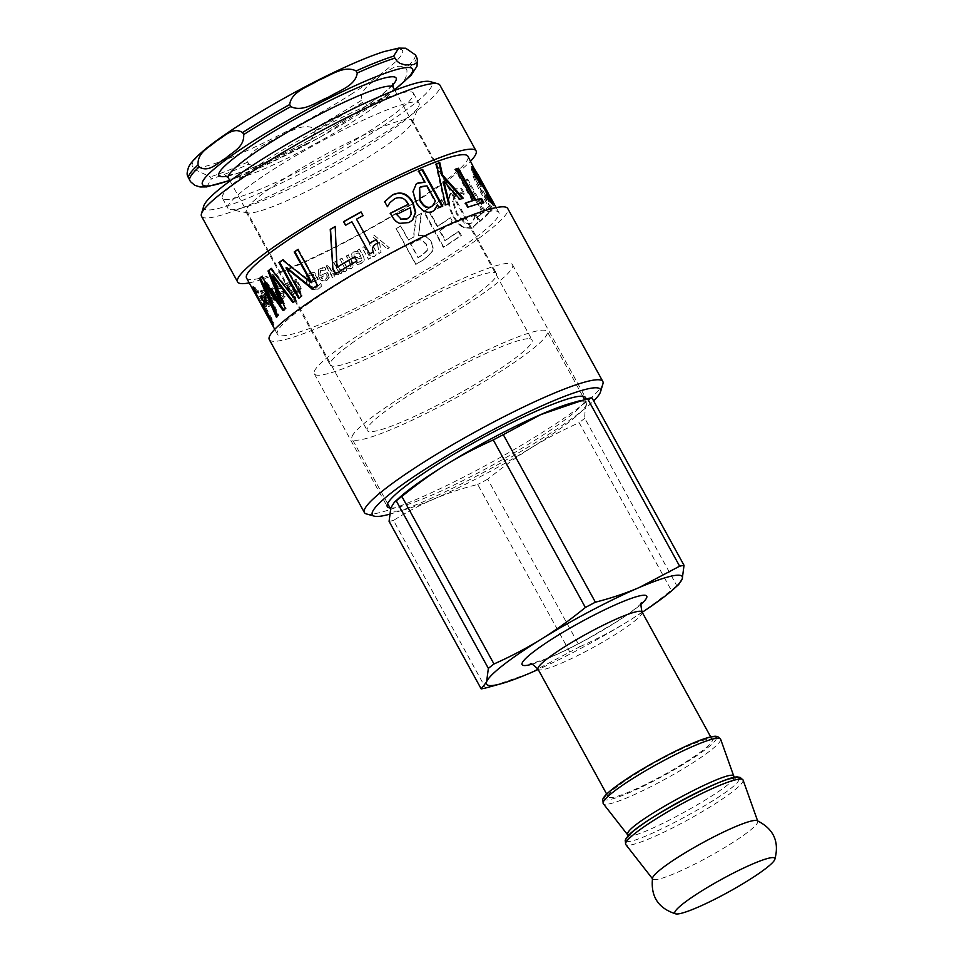 <?xml version="1.0" encoding="UTF-8"?>
<svg xmlns="http://www.w3.org/2000/svg" width="962" height="962" viewBox="0 0 962 962"><rect width="100%" height="100%" fill="white"/><g stroke="black" fill="none" stroke-linecap="round" stroke-linejoin="round"><path stroke-width="0.72" stroke-dasharray="4.81 3.61" d="M387.193 248.809L389.189 247.679L374.41 235.401L372.342 236.544L377.032 240.199L378.896 253.439L380.976 252.297L379.413 242.027L387.361 248.893A126.347 16.017 151.2 0 0 389.369 247.751L374.531 235.498A126.347 16.017 -28.8 0 1 372.45 236.652L377.152 240.296L378.98 253.571A126.347 16.017 151.2 0 0 381.072 252.405L379.545 242.123L387.361 248.893M375.3 250.168L371.188 242.701L369.252 243.759L373.905 253.09L372.571 254.93L368.819 255.158L364.105 246.561L362.157 247.607L368.482 259.103L370.418 258.069L369.721 256.782L374.098 256.493C376.395 255.183 376.803 253.078 375.3 250.168L371.26 242.833A126.347 16.017 -28.8 0 1 369.312 243.903L373.953 253.234L372.607 255.086L368.831 255.327L364.105 246.729A126.347 16.017 -28.8 0 1 362.145 247.787L368.47 259.283A126.347 16.017 151.2 0 0 370.43 258.225L369.721 256.95L374.134 256.638C376.455 255.327 376.876 253.21 375.372 250.3L375.3 250.168M373.689 252.056L373.953 253.234L373.689 252.056M326.755 274.483L327.417 277.092L325.902 278.92L323.304 278.992L321.176 277.092A125.168 15.861 151.2 0 0 326.755 274.483L327.032 277.453L325.493 279.305L322.871 279.377L320.743 277.489A126.347 16.017 151.2 0 0 326.383 274.855M326.767 278.367L325.493 279.305L326.767 278.367M322.859 267.556L318.975 269.276L318.662 276.575C320.983 280.423 323.713 281.722 326.876 280.471L329.257 277.729L327.705 272.174L320.37 275.625L320.502 270.575L326.01 269.54L324.855 267.424L318.554 269.661L318.218 276.972C320.526 280.82 323.28 282.106 326.479 280.844L328.884 278.09L327.345 272.535A126.347 16.017 -28.8 0 1 319.937 276.01L320.093 270.959L325.541 269.937A126.347 16.017 151.2 0 0 325.637 269.889L324.483 267.785L322.474 267.917M312.169 272.607L307.816 274.254L305.988 277.272L307.587 283.982L312.482 289.069L318.182 289.165L321.885 285.858L320.538 283.393L317.003 287.494C314.201 288.504 311.676 287.097 309.403 283.273L308.044 278.102L310.341 275.072L313.384 274.326L315.56 278.283L312.446 279.677L313.42 281.469L318.338 279.257L314.658 272.571L312.169 272.607L307.275 274.687L305.435 277.717L307.022 284.427L311.928 289.514L317.676 289.586L321.428 286.255L320.069 283.802A126.347 16.017 -28.8 0 1 319.913 283.874L316.498 287.915C313.672 288.937 311.123 287.53 308.862 283.706L307.515 278.535L309.824 275.493L312.903 274.735L315.079 278.691A126.347 16.017 -28.8 0 1 311.928 280.098L312.915 281.89A126.347 16.017 151.2 0 0 317.869 279.665L314.189 272.967L311.676 273.016M309.331 275.673L310.341 275.072L309.331 275.673M300.469 286.712L296.368 279.257L294.841 279.87L299.567 289.117L298.653 290.536L295.623 290.055L290.897 281.457L289.454 282.022L295.779 293.518L297.222 292.953L296.512 291.678L300.625 291.907L299.398 292.701C301.202 291.931 301.346 290.091 299.843 287.193L295.743 279.726A126.347 16.017 -28.8 0 1 294.204 280.351L298.929 289.598L297.992 291.029L294.937 290.548L290.211 281.95A126.347 16.017 -28.8 0 1 288.756 282.515L295.081 294.023A126.347 16.017 151.2 0 0 296.536 293.446L295.827 292.171L300.048 292.22C301.84 291.45 301.984 289.61 300.469 286.712L299.843 287.193M299.122 290.284L297.992 291.029L299.122 290.284M296.368 279.257L295.743 279.726M296.512 291.678L295.827 292.171M297.222 292.953L296.536 293.446M295.779 293.518L295.081 294.023M289.454 282.022L288.756 282.515M290.897 281.457L290.211 281.95M295.623 290.055L294.937 290.548M294.841 279.87L294.204 280.351M295.959 298.208L294.853 296.188L293.278 296.789L294.384 298.797L295.959 298.208L295.238 298.713L294.131 296.705A126.347 16.017 -28.8 0 1 292.544 297.294L293.65 299.314A126.347 16.017 151.2 0 0 295.238 298.713M294.853 296.188L294.131 296.705M294.384 298.797L293.65 299.314M293.278 296.789L292.544 297.294M293.699 294.312L287.373 282.816L285.991 283.345L292.316 294.841L293.699 294.312L292.977 294.829L286.664 283.321A126.347 16.017 -28.8 0 1 285.257 283.85L291.582 295.358A126.347 16.017 151.2 0 0 292.977 294.829M287.373 282.816L286.664 283.321M292.316 294.841L291.582 295.358M285.991 283.345L285.257 283.85M273.34 290.921L276.984 297.559L275.962 298.557L271.921 294.649C270.37 291.907 270.081 290.392 271.031 290.091L273.34 290.921L272.474 291.474L276.13 298.124L275.084 299.122L271.031 295.214C269.48 292.472 269.192 290.957 270.154 290.656L272.474 291.474M276.984 297.559L275.084 299.122L276.984 297.559M270.791 290.187L269.913 290.752L270.791 290.187M281.686 303.812L272.883 287.806L271.801 288.131L272.438 289.297L269.781 288.323L268.602 289.009L268.145 290.837L269.997 295.43L273.244 299.807L275.89 300.938L277.874 299.17L280.603 304.136L281.686 303.812L280.832 304.365L272.03 288.359A126.347 16.017 -28.8 0 1 270.935 288.684L271.585 289.851L268.903 288.877L269.781 288.323L269.047 290.271L270.899 294.865L274.134 299.242L276.767 300.385L275.89 300.938L277.008 299.723L279.738 304.689A126.347 16.017 151.2 0 0 280.832 304.365M272.883 287.806L272.03 288.359M280.603 304.136L279.738 304.689M277.874 299.17L277.008 299.723M274.134 299.242L273.244 299.807M271.007 288.456L270.13 289.009M272.438 289.297L271.585 289.851M271.801 288.131L270.935 288.684M409.463 217.184L410.894 214.418L410.028 208.057A125.168 15.861 151.2 0 0 396.416 214.73M384.463 201.924L387.361 206.577M408.128 204.605C404.521 198.34 399.939 196.501 394.384 199.098L389.682 202.958M412.53 220.082L408.73 222.859L399.531 223.629C396.536 222.667 393.879 220.094 391.546 215.933L390.452 213.336M426.875 250.505L422.33 254.894A125.168 15.861 -28.8 0 1 417.917 257.551L410.521 244.107A125.168 15.861 151.2 0 0 414.43 241.763L418.891 239.839L421.38 239.995L426.31 244.492L427.32 250.421L422.727 254.846A126.347 16.017 -28.8 0 1 418.266 257.527L410.87 244.083A126.347 16.017 151.2 0 0 414.814 241.715L419.336 239.766L421.825 239.911L426.767 244.396L427.32 250.421M418.518 235.75L421.176 213.167L415.825 216.558L413.432 237.073L408.345 240.139L400.517 225.914L396.007 228.583L415.668 264.346L424.35 259.163L431.613 252.188C433.092 249.206 432.852 245.839 430.916 242.123C427.886 236.965 423.749 234.848 418.518 235.75L421.717 213.023A126.347 16.017 -28.8 0 1 416.318 216.438L413.828 237.025A126.347 16.017 -28.8 0 1 408.694 240.115L400.865 225.89A126.347 16.017 -28.8 0 1 396.308 228.583L415.969 264.346A126.347 16.017 151.2 0 0 424.735 259.103L432.082 252.092C433.573 249.086 433.345 245.731 431.409 242.003C428.379 236.856 424.23 234.74 418.951 235.666M440.981 199.952L423.581 211.628L443.241 247.378L460.642 235.702L458.321 231.469L444.841 240.596L439.466 230.796L452.08 222.27L449.759 218.049L437.133 226.563L429.834 213.299L443.314 204.184L440.981 199.952L441.714 199.675A126.347 16.017 -28.8 0 1 424.146 211.46L443.807 247.222A126.347 16.017 151.2 0 0 461.375 235.437L459.042 231.205A126.347 16.017 -28.8 0 1 445.442 240.404L440.055 230.615A126.347 16.017 151.2 0 0 452.801 222.006L450.481 217.785A126.347 16.017 -28.8 0 1 437.734 226.383L430.435 213.107A126.347 16.017 151.2 0 0 444.035 203.908L441.714 199.675M443.314 204.184L444.035 203.908M429.834 213.299L430.435 213.107M437.133 226.563L437.734 226.383M449.759 218.049L450.481 217.785M452.08 222.27L452.801 222.006M444.841 240.596L445.442 240.404M458.321 231.469L459.042 231.205M460.642 235.702L461.375 235.437M457.142 188.504L453.042 190.235C450.264 192.352 448.749 195.695 448.484 200.252C448.244 204.786 449.759 210.113 453.03 216.222C456.313 222.09 459.812 225.902 463.54 227.669L471.512 228.355L476.418 223.557L477.705 219.492L474.543 213.756L473.941 218.578L471.2 223.184L470.105 223.821L464.381 223.124L456.373 213.817L452.561 201.455L455.327 194.324L460.125 193.085L463.804 194.228L460.69 188.552L458.02 188.119L453.884 189.875C451.082 192.015 449.543 195.37 449.266 199.94C449.001 204.497 450.517 209.824 453.787 215.933C457.07 221.801 460.57 225.613 464.309 227.369L472.318 228.018L477.296 223.184L478.595 219.095L475.444 213.36A126.347 16.017 -28.8 0 1 475.252 213.516L474.819 218.194L470.935 223.473L465.175 222.799L457.154 213.516L453.367 201.13L456.18 193.963L461.002 192.701L464.538 193.975A126.347 16.017 151.2 0 0 464.706 193.831L461.592 188.155L458.02 188.119M460.69 188.552L461.592 188.155M463.804 194.228L464.706 193.831M463.636 194.372L464.538 193.975M460.125 193.085L461.002 192.701M464.381 223.124L465.175 222.799M474.362 213.913L475.252 213.516M474.543 213.756L475.444 213.36M477.705 219.492L478.595 219.095M476.418 223.557L477.296 223.184M466.726 179.533L464.983 181.205L482.311 212.722L477.068 217.328L479.389 221.549L489.935 211.496L487.614 207.263L484.066 211.063L466.726 179.533L467.7 179.064A126.347 16.017 -28.8 0 1 465.933 180.748L483.261 212.277A126.347 16.017 -28.8 0 1 477.97 216.919L480.291 221.152A126.347 16.017 151.2 0 0 490.933 210.991L488.612 206.77A126.347 16.017 -28.8 0 1 485.028 210.594L467.7 179.064M464.983 181.205L465.933 180.748M484.066 211.063L485.028 210.594M487.614 207.263L488.612 206.77M489.935 211.496L490.933 210.991M479.389 221.549L480.291 221.152M477.068 217.328L477.97 216.919M482.311 212.722L483.261 212.277M474.975 172.342L472.631 170.887L473.1 176.467L478.403 188.275L490.668 210.594L491.594 209.331L475.613 179.413L474.855 174.952L476.082 174.17L477.958 175.986L494.24 205.231A126.347 16.017 151.2 0 0 494.252 204.437L475.998 171.789L473.653 170.358L474.11 175.95L479.413 187.77L491.678 210.089A126.347 16.017 151.2 0 0 492.604 208.814L476.635 178.896L475.889 174.411L474.855 174.952L476.924 176.539L493.205 205.784L474.975 172.342L475.998 171.789M472.955 170.478L473.989 169.937L472.955 170.478M493.217 204.99L494.252 204.437M493.205 205.784L494.24 205.231M491.594 209.331L492.604 208.814M490.668 210.594L491.678 210.089M489.55 199.579L483.85 188.588L474.711 177.08L471.404 169.54L472.017 166.967M472.222 166.137L471.212 166.703L472.029 166.486M491.943 202.621L491.871 203.716L488.215 200.974L485.088 195.298L488.203 198.557M482.888 186.075L490.259 199.314M474.013 173.148L477.621 179.762M477.801 176.635L478.835 176.07L477.777 176.599L474.386 170.418L477.801 176.635L473.641 170.839M485.185 195.298L486.111 194.757M485.088 195.298L486.087 194.709M488.215 200.974L489.213 200.397M478.451 175.373L478.835 176.07M472.342 201.046L455.014 169.528L456.024 169.24M482.708 202.898L467.46 207.588L465.139 203.355L466.053 203.042M455.014 169.528L455.88 168.963M465.139 203.355L465.933 202.826M467.46 207.588L468.253 207.046M482.9 203.247L483.838 202.669M448.581 203.679L444.949 205.387L435.654 164.37L436.435 164.069M462.289 198.497L459.247 199.831L443.169 181.866M444.949 205.387L445.574 204.918M448.629 203.884L449.29 203.403M459.247 199.831L460.004 199.302M462.469 198.689L463.251 198.16M435.654 164.37L436.387 163.853M432.178 206.121L434.836 201.551L426.467 186.303L419.384 187.734M433.97 210.606L431.83 211.977C425.998 214.141 420.61 210.991 415.68 202.537L412.602 191.931L415.945 184.319M442.099 206.361L438.456 208.129L436.916 205.315M424.458 182.66L418.278 171.416L418.927 171.14M442.195 206.529L442.797 206.072M352.008 221.825L345.659 225.24M377.982 242.845L378.054 242.977C373.148 245.298 371.597 248.304 373.412 251.996L369.648 253.92M363.011 215.608L356.589 219.288L369.769 243.242M354.677 256.938L357.167 261.039L335.738 273.641M335.197 226.623L337.361 267.22M286.736 267.592L302.296 295.899L299.266 297.835M297.847 249.699L298.376 249.35L318.037 285.113L312.566 288.54M282.66 260.125L283.249 259.704L311.808 282.527M299.362 298.028L298.581 298.34M302.296 295.899L301.539 296.188M312.722 288.66L312.061 288.877M318.037 285.113L317.424 285.305M298.376 249.35L297.763 249.543M283.249 259.704L282.491 259.993M264.658 282.828L278.703 315.235L277.176 316.294M273.461 275.721L286.207 308.297L283.85 309.944M270.971 268.915L271.693 268.35L296.669 300.024L293.602 302.056M261.676 276.876L262.434 276.166L281.818 303.102M277.357 316.69L276.371 317.183M278.703 315.235L277.729 315.704M284.018 310.185L283.093 310.606M286.207 308.297L285.293 308.706M293.735 302.236L292.893 302.597M296.669 300.024L295.863 300.348M271.693 268.35L270.827 268.723M262.434 276.166L261.484 276.611M271.019 319.432L255.11 291.185M264.863 310.473L265.897 309.92L264.766 310.81M253.307 287.337L254.906 287.157L257.696 292.232L255.543 291.101L256.794 294.095L262.83 305.05L263.696 305.76L263.6 303.523L273.725 321.957L273.809 325.132L271.284 320.623M272.547 322.907L273.809 325.132L272.775 325.697L272.414 325.036M261.796 305.615L262.83 305.05L263.54 305.844M255.916 291.39L254.509 291.654M263.323 306.132L255.423 291.775L254.629 292.207M260.786 303.884L257.443 297.823M273.725 321.957L272.703 322.486M263.6 303.523L262.566 304.064M256.794 294.095L255.76 294.661M257.66 292.304L256.638 292.833M257.696 292.232L256.674 292.761M254.906 287.157L253.884 287.686M270.43 305.688L262.013 290.356L261.243 290.464L268.506 303.655L261.772 294.841L265.512 303.848L257.72 290.632L266.149 305.952L266.931 305.964L263.42 297.402L269.384 305.82L270.43 305.688L269.48 306.265L261.051 290.945A126.347 16.017 -28.8 0 1 260.281 291.041L267.544 304.245L261.207 295.394A126.347 16.017 -28.8 0 1 260.798 295.418L264.514 304.425L257.263 291.221A126.347 16.017 -28.8 0 1 256.722 291.209L265.151 306.529A126.347 16.017 151.2 0 0 265.945 306.553L262.446 297.979L268.422 306.397A126.347 16.017 151.2 0 0 269.48 306.265M262.013 290.356L261.051 290.945M269.384 305.82L268.422 306.397M263.42 297.402L262.446 297.979M266.931 305.964L265.945 306.553M266.149 305.952L265.151 306.529M257.72 290.632L256.722 291.209M258.249 290.644L257.263 291.221M265.512 303.848L264.514 304.425M261.772 294.841L260.798 295.418M262.181 294.817L261.207 295.394M268.506 303.655L267.544 304.245M261.243 290.464L260.281 291.041M267.508 292.46L269.264 295.659L267.46 295.502L265.56 293.554L265.392 291.378L267.508 292.46L266.594 293.037L268.35 296.224L266.534 296.08L264.622 294.131L264.466 291.955L266.594 293.037M269.264 295.659L268.35 296.224M265.199 291.462L264.261 292.039L265.199 291.462M265.957 289.634L266.618 290.849L264.117 289.658L263.636 290.861L264.67 293.566L267.388 296.777L270.106 297.198L270.911 299.386L268.362 299.435L269.408 301.419L271.176 301.671L272.27 300.481L266.859 289.43L265.031 290.199L265.704 291.426L263.179 290.223L262.698 291.438L266.438 297.354L269.192 297.763L269.997 299.952L267.424 300.012A126.347 16.017 -28.8 0 1 267.376 300.024L268.458 301.996L270.25 302.236L271.356 301.046L265.945 289.995A126.347 16.017 -28.8 0 1 265.031 290.199M271.176 301.671L272.27 300.481L271.176 301.671M270.911 299.386L269.3 300.529L270.911 299.386M264.117 289.658L262.698 291.438L264.117 289.658M266.618 290.849L265.704 291.426M266.859 289.43L265.945 289.995M269.408 301.419L268.458 301.996M270.106 297.198L269.192 297.763M267.388 296.777L266.438 297.354M265.44 290.007L264.526 290.584M282.792 292.893L283.646 295.346L282.78 296.693L280.88 296.248L279.052 294.131A125.168 15.861 151.2 0 0 282.792 292.893L281.998 293.434L282.852 295.887L281.962 297.234L280.05 296.789L278.222 294.673A126.347 16.017 151.2 0 0 281.998 293.434M279.052 294.131L278.222 294.673M283.646 295.346L282.852 295.887M283.153 296.512L281.962 297.234L283.153 296.512M280.88 296.248L280.05 296.789M278.92 285.942L276.563 286.628C274.29 287.458 274.206 289.815 276.322 293.699C278.559 297.595 280.76 299.302 282.912 298.809L285.113 296.284L283.201 291.005L278.234 292.652C276.779 289.935 276.791 288.311 278.283 287.782L281.565 288.311L280.399 286.207L277.369 286.087C275.12 286.904 275.048 289.261 277.164 293.145C279.401 297.042 281.589 298.749 283.718 298.268L282.912 298.809L284.331 296.813L282.419 291.534A126.347 16.017 -28.8 0 1 277.405 293.194C275.95 290.488 275.974 288.865 277.477 288.323L280.7 288.877A126.347 16.017 151.2 0 0 280.772 288.853L279.617 286.736L278.126 286.484M277.826 287.999L277.008 288.54L277.826 287.999M280.399 286.207L279.617 286.736M281.565 288.311L280.772 288.853M281.493 288.347L280.7 288.877M280.05 287.782L279.257 288.323M278.234 292.652L277.405 293.194M283.201 291.005L282.419 291.534M285.113 296.284L284.331 296.813M338.588 274.374L337.482 272.354L332.816 273.016L328.331 264.863L326.503 265.74L332.828 277.248L334.656 276.359L333.718 274.651L338.299 274.687L337.193 272.679A126.347 16.017 -28.8 0 1 337.097 272.727L332.491 273.364L328.006 265.199A126.347 16.017 -28.8 0 1 326.154 266.089L332.479 277.585A126.347 16.017 151.2 0 0 334.319 276.695L333.381 274.988L338.299 274.687M348.412 254.834L346.488 255.82L351.214 265.163L350.072 266.787L346.645 266.69L341.979 258.117L340.079 259.079L344.805 268.41L343.674 270.009L340.344 269.889L335.618 261.303L333.742 262.229L340.067 273.725L341.943 272.799L341.245 271.537L345.166 271.609L346.464 270.575L347.017 268.145L351.563 268.374L353.415 266.173L352.573 262.41L348.268 255.086A126.347 16.017 -28.8 0 1 346.332 256.072L350.998 266.041M347.017 268.145L351.395 268.638L353.415 266.173L348.268 255.086M340.079 259.079L344.805 268.41L343.434 270.298L340.079 270.202L335.353 261.604A126.347 16.017 -28.8 0 1 333.465 262.542L339.79 274.038A126.347 16.017 151.2 0 0 341.678 273.1L340.981 271.837L344.937 271.897L346.248 270.851L346.813 268.422M349.891 267.051L351.214 265.163L349.891 267.051L346.44 266.967L341.775 258.393A126.347 16.017 -28.8 0 1 339.851 259.355M344.588 268.699L343.434 270.298L344.588 268.699M359.054 252.922L360.81 256.108L357.106 257.455L354.184 256.289L353.98 254.365L355.267 253.15L359.054 252.922L360.75 256.313L357.01 257.672L354.088 256.517L353.872 254.605L355.182 253.367L359.006 253.114M357.503 250.084L358.177 251.31L353.595 251.731L351.695 254.028L352.128 257.191L356.06 259.475L361.664 257.648L362.037 260.173L360.245 261.616L356.325 262.662L357.407 264.634L361.195 263.323L364.394 260.053L363.72 257.107L359.403 249.254A126.347 16.017 -28.8 0 1 357.443 250.288L358.117 251.503L353.499 251.948L351.575 254.257L351.996 257.431L355.952 259.692L361.604 257.852L361.977 260.377L360.161 261.832L356.313 262.83A126.347 16.017 -28.8 0 1 356.205 262.891L357.287 264.863L361.111 263.54L364.189 260.642L363.756 256.926L359.439 249.062L357.443 250.288M351.924 253.439L351.575 254.257L351.924 253.439M309.115 303.066A126.347 16.017 151.2 0 0 277.405 334.199A126.347 16.017 151.2 0 0 395.839 287.361A126.347 16.017 151.2 0 0 498.845 212.47A126.347 16.017 151.2 0 0 426.647 235.498A126.347 16.017 151.2 0 0 309.115 303.066M246.525 278.006A126.347 16.017 151.2 0 0 364.947 231.169A126.347 16.017 151.2 0 0 467.953 156.277M342.652 345.923A113.119 14.334 151.2 0 0 314.273 373.797A113.119 14.334 151.2 0 0 420.31 331.866A113.119 14.334 151.2 0 0 512.53 264.803A113.119 14.334 151.2 0 0 447.895 285.425A113.119 14.334 151.2 0 0 342.652 345.923M390.043 507.972A113.119 14.334 151.2 0 0 497.186 462.542A113.119 14.334 151.2 0 0 585.738 399.122M354.052 341.642A94.901 12.025 151.2 0 0 330.231 365.031A94.901 12.025 151.2 0 0 419.192 329.846A94.901 12.025 151.2 0 0 496.56 273.581A94.901 12.025 151.2 0 0 442.34 290.885A94.901 12.025 151.2 0 0 354.052 341.642M269.841 188.468A94.901 12.025 151.2 0 0 246.031 211.856A94.901 12.025 151.2 0 0 247.883 212.927A94.901 12.025 151.2 0 0 334.992 176.671A94.901 12.025 151.2 0 0 412.277 122.547A94.901 12.025 151.2 0 0 412.361 120.406A94.901 12.025 151.2 0 0 358.129 137.71A94.901 12.025 151.2 0 0 269.841 188.468M255.363 181.493A109.007 13.817 151.2 0 0 228.006 208.357A109.007 13.817 151.2 0 0 230.134 209.596A109.007 13.817 151.2 0 0 330.194 167.953A109.007 13.817 151.2 0 0 418.963 105.784A109.007 13.817 151.2 0 0 419.059 103.331A109.007 13.817 151.2 0 0 356.782 123.208A109.007 13.817 151.2 0 0 255.363 181.493M249.747 171.284A109.007 13.817 151.2 0 0 222.39 198.148A109.007 13.817 151.2 0 0 324.579 157.732A109.007 13.817 151.2 0 0 413.444 93.11A109.007 13.817 151.2 0 0 351.166 112.987A109.007 13.817 151.2 0 0 249.747 171.284M203.776 205.976A130.159 16.498 151.2 0 0 325.865 160.089A130.159 16.498 151.2 0 0 430.038 81.59M201.515 216.27A136.039 17.244 151.2 0 0 329.04 165.849A136.039 17.244 151.2 0 0 439.947 85.197M249.194 282.876A136.039 17.244 151.2 0 0 365.139 231.517A136.039 17.244 151.2 0 0 470.622 161.135M269.312 339.61A136.039 17.244 151.2 0 0 396.837 289.177A136.039 17.244 151.2 0 0 507.744 208.526M366.426 513.936A136.039 17.244 151.2 0 0 491.907 462.109A136.039 17.244 151.2 0 0 602.897 383.934M389.49 514.249A130.159 16.498 151.2 0 0 498.1 464.502A130.159 16.498 151.2 0 0 593.65 400.901M527.801 338.732A94.023 11.917 151.2 0 0 433.285 380.699A94.023 11.917 151.2 0 0 367.231 430.495A94.023 11.917 151.2 0 0 455.363 395.647A94.023 11.917 151.2 0 0 532.022 339.899A94.023 11.917 151.2 0 0 527.801 338.732M393.181 87.35L393.193 87.374A94.023 11.917 -28.8 0 1 316.51 143.061A94.023 11.917 -28.8 0 1 228.403 177.97L228.403 177.97M608.237 795.694A59.355 7.516 -28.8 0 1 660.269 759.727A59.355 7.516 -28.8 0 1 712.253 739.718A59.355 7.516 -28.8 0 1 663.864 774.903A59.355 7.516 -28.8 0 1 608.224 796.897A59.355 7.516 -28.8 0 1 608.237 795.694M642.207 612.301A111.652 14.153 -28.8 0 1 627.356 621.753A111.652 14.153 -28.8 0 1 538.179 669.48M492.893 686.038L529.521 673.292L569.829 652.008L477.717 484.451C447.21 492.039 419.131 504.04 393.482 520.454L485.594 688.01M579.845 646.729C597.21 638.948 613.047 630.627 627.356 621.753C641.678 612.926 656.312 602.416 671.248 590.211L579.136 422.667C542.544 439.369 519.468 453.643 487.734 479.184L579.845 646.729A125.757 15.933 -28.8 0 1 569.829 652.008M591.919 397.763C587.109 400.192 584.716 407.022 584.764 418.278L676.863 585.822L678.715 584.487M571.2 403.15A111.364 14.117 -28.8 0 1 586.243 402.549A111.364 14.117 -28.8 0 1 495.454 468.566A111.364 14.117 -28.8 0 1 391.077 509.848A111.364 14.117 -28.8 0 1 391.077 507.599A111.364 14.117 -28.8 0 1 399.639 497.462M584.764 418.278A125.757 15.933 -28.8 0 1 579.136 422.667M487.734 479.184A125.757 15.933 -28.8 0 1 477.717 484.451M393.482 520.454A125.757 15.933 -28.8 0 1 389.081 521.344M676.863 585.822A125.757 15.933 -28.8 0 1 671.248 590.211M738.96 779.148C740.319 790.596 617.953 855.495 626.575 838.744M756.986 820.61A59.945 7.6 -28.8 0 1 757.767 821.307A59.945 7.6 -28.8 0 1 708.826 856.697A59.945 7.6 -28.8 0 1 652.729 879.04A59.945 7.6 -28.8 0 1 652.561 878.017M352.044 436.592A111.364 14.117 -28.8 0 1 449.675 369.107A111.364 14.117 -28.8 0 1 547.21 331.553A111.364 14.117 -28.8 0 1 456.421 397.571A111.364 14.117 -28.8 0 1 352.044 438.852A111.364 14.117 -28.8 0 1 352.044 436.592M248.833 164.129C260.979 170.238 274.94 159.199 286.207 154.906C296.272 148.413 313.648 143.591 315.247 130.519L314.129 128.475C301.984 122.366 288.023 133.405 276.755 137.71C266.69 144.192 249.314 149.014 247.715 162.085L248.833 164.129A129.281 16.378 -28.8 0 1 211.363 178.908L210.245 176.876L195.526 169.889L187.518 175.938M362.361 102.525C372.246 108.766 381.048 98.028 388.804 93.927C395.358 87.638 407.587 83.105 406.926 70.166L405.808 68.122C395.923 61.881 387.109 72.619 379.353 76.732C372.799 83.009 360.582 87.542 361.243 100.481L362.361 102.525A129.281 16.378 -28.8 0 1 315.247 130.519M206.758 186.905L211.363 178.908M299.567 289.117L298.929 289.598M298.448 286.435L297.799 286.916M271.921 294.649L271.031 295.214M270.899 294.865L269.997 295.43M269.047 290.271L268.145 290.837M453.042 190.235L453.884 189.875M455.327 194.324L456.18 193.963M452.561 201.455L453.367 201.13M456.373 213.817L457.154 213.516M471.2 223.184L472.041 222.823M473.941 218.578L474.819 218.194M473.448 227.224L474.29 226.864M463.54 227.669L464.309 227.369M453.03 216.222L453.787 215.933M448.484 200.252L449.266 199.94M480.952 182.684L481.986 182.131M480.868 183.357L481.902 182.804M476.924 176.539L477.958 175.986M475.613 179.413L476.635 178.896M479.329 187.013L480.339 186.496M478.403 188.275L479.413 187.77M473.1 176.467L474.11 175.95M471.404 169.54L472.402 168.951M474.711 177.08L475.697 176.503M481.445 186.267L482.455 185.678M483.85 188.588L484.872 188.011M487.542 194.577L488.564 194.011M491.871 203.716L492.881 203.138M487.71 194.661L488.636 194.144M473.929 170.863L474.939 170.286M260.413 300.757L259.379 301.322M260.077 300.18L259.043 300.745M267.46 295.502L266.534 296.08M265.56 293.554L264.622 294.131M271.176 297.282L270.274 297.859M270.31 297.571L269.396 298.136M264.67 293.566L263.732 294.144M283.778 292.063L282.996 292.592M277.164 293.145L276.322 293.699M642.051 612.012A59.355 7.516 -28.8 0 1 593.662 647.198A59.355 7.516 -28.8 0 1 538.023 669.191M531.83 664.237A71.104 9.007 151.2 0 0 588.756 638.287A71.104 9.007 151.2 0 0 641.173 604.112M627.741 834.944C630.495 844.516 740.56 784.006 733.91 776.574L735.245 777.969L726.346 779.929C718.975 782.383 709.535 786.423 698.027 792.063C670.057 805.759 640.512 824.398 631.769 832.815L628.198 836.82L627.741 834.944M720.61 739.165A66.955 8.49 -28.8 0 1 665.957 778.703A66.955 8.49 -28.8 0 1 603.294 803.667M743.073 780.038A66.955 8.49 -28.8 0 1 688.419 819.564A66.955 8.49 -28.8 0 1 625.757 844.528M716.486 738.275A64.057 8.117 -28.8 0 1 657.491 779.016A64.057 8.117 -28.8 0 1 604.112 797.871M226.755 176.262A101.07 12.807 151.2 0 0 313.696 137.951A101.07 12.807 151.2 0 0 392.64 85.065M394.468 89.682A119.877 15.188 -28.8 0 1 318.855 137.831A119.877 15.188 -28.8 0 1 229.677 180.291M352.429 93.47A119.877 15.188 -28.8 0 1 203.824 166.654A119.877 15.188 -28.8 0 1 256.181 114.622A119.877 15.188 -28.8 0 1 397.09 49.098A119.877 15.188 -28.8 0 1 352.429 93.47M361.243 100.481A129.281 16.378 -28.8 0 1 314.129 128.475M247.715 162.085A129.281 16.378 -28.8 0 1 210.245 176.876M415.44 54.918A129.281 16.378 -28.8 0 1 405.808 68.122M416.57 56.962A129.281 16.378 -28.8 0 1 406.926 70.166M276.371 298.376L275.505 298.929M454.93 189.045L455.796 188.672M456.758 193.47L457.623 193.097M470.105 223.821L470.935 223.473M471.512 228.355L472.318 228.018M486.375 192.22L488.9 196.825M492.147 203.74L493.169 203.162M271.777 301.443L270.851 302.02M270.671 299.783L269.745 300.36M263.925 289.73L262.987 290.308M274.735 329.329L277.405 334.199M496.164 207.6L498.845 212.47M314.273 373.797L387.277 506.613M512.53 264.803L585.545 397.619M246.031 211.856L330.231 365.031M412.361 120.406L496.56 273.581M412.277 122.547L418.963 105.784M247.883 212.927L230.134 209.596M222.39 198.148L228.006 208.357M413.444 93.11L419.059 103.331M230.026 180.928L367.231 430.495M394.829 90.332L532.022 339.899M641.834 602.657L640.163 604.449C635.738 608.73 627.38 614.802 615.103 622.667L587.638 638.792C572.63 646.969 559.235 653.499 547.45 658.381L530.242 664.008M712.253 739.718L710.714 736.904M608.224 796.897L606.685 794.095M586.243 402.549L584.535 399.434M582.78 396.26L547.21 331.553M391.077 509.848L390.524 508.85M387.614 503.559L352.044 438.852M392.833 83.814L389.538 87.758C382.828 94.408 370.502 103.475 352.561 114.971C314.358 139.526 258.333 167.52 235.041 173.954L225.577 175.757M229.762 180.459L318.927 137.867L394.564 89.851"/><path stroke-width="1.44" d="M401.118 219.083L396.633 214.454L401.118 219.083L407.215 218.711L409.632 217.015L411.231 214.081L410.377 207.708A126.347 16.017 151.2 0 0 396.633 214.454M400.877 219.372L406.938 219.023L409.463 217.184M384.463 201.924L392.159 195.19C400.661 191.282 407.467 193.843 412.59 202.898L415.368 212.458L412.53 220.082M389.682 202.958L387.433 206.722M390.199 213.468L408.489 204.257C404.87 197.992 400.264 196.164 394.66 198.785L389.911 202.669L387.626 206.445A126.347 16.017 151.2 0 0 387.361 206.577L384.656 201.659L392.436 194.877C401.01 190.933 407.864 193.482 412.975 202.525L415.74 212.217L412.698 219.913L409.006 222.547L399.747 223.352C396.729 222.39 394.059 219.829 391.738 215.668L390.38 213.203A126.347 16.017 -28.8 0 1 408.489 204.257M488.203 198.557L489.55 199.579L490.788 199.014L488.564 194.011L475.697 176.503L472.402 168.951L472.619 166.137L478.451 175.373M490.259 199.314L491.943 202.621M477.621 179.762L482.888 186.075M484.511 187.614L487.397 191.654L478.811 176.022A126.347 16.017 151.2 0 0 478.811 176.022L474.939 170.286L473.641 170.839L474.013 173.148M471.608 166.715L474.519 170.671M486.111 194.757L490.56 199.002L489.55 199.579M487.397 191.654L493.169 203.162L489.213 200.397L486.087 194.709A126.347 16.017 -28.8 0 1 486.183 194.721M481.565 184.151L482.587 183.586L485.004 187.35M474.939 170.286C474.038 170.154 474.591 172.006 476.587 175.842L482.587 183.586M475.084 170.358L467.953 156.277A126.347 16.017 151.2 0 0 395.767 179.305A126.347 16.017 151.2 0 0 278.222 246.873A126.347 16.017 151.2 0 0 246.525 278.006L254.641 292.785L252.417 287.157M455.014 169.528L457.575 168.807L474.903 200.336L480.579 199.026L482.9 203.247M465.139 203.355L473.208 200.493L455.88 168.963A126.347 16.017 -28.8 0 1 458.453 168.242L475.793 199.771A126.347 16.017 -28.8 0 1 481.505 198.449L483.838 202.669A126.347 16.017 151.2 0 0 468.253 207.046L465.933 202.826A126.347 16.017 -28.8 0 1 473.208 200.493M457.575 168.807L458.453 168.242M480.579 199.026L481.505 198.449M474.903 200.336L475.793 199.771M435.654 164.37L439.021 163.131L441.823 175.541L442.556 175.036L463.251 198.16A126.347 16.017 151.2 0 0 460.004 199.302L443.879 181.361L443.169 181.866L448.629 203.884M441.823 175.541L462.469 198.689M443.879 181.361L449.29 203.403A126.347 16.017 151.2 0 0 445.574 204.918L436.387 163.853A126.347 16.017 -28.8 0 1 439.778 162.602L442.556 175.036M439.021 163.131L439.778 162.602M419.384 187.734L419.624 200.06C423.003 206.385 426.611 208.79 430.435 207.263L432.178 206.121M421.128 186.616L419.624 187.53L420.081 199.663C423.46 205.988 427.08 208.381 430.952 206.842L432.455 205.916L435.401 201.106L427.02 185.858L421.128 186.616M418.278 171.416L422.607 169.36L442.797 206.072A126.347 16.017 151.2 0 0 439.021 207.684L437.469 204.87L433.97 210.606M422.017 169.817L442.195 206.529M415.945 184.319L417.724 183.273L425.024 182.215L418.843 170.971A126.347 16.017 -28.8 0 1 422.607 169.36M437.469 204.87L434.235 210.389L432.335 211.556C426.443 213.744 421.031 210.618 416.101 202.152L413.035 191.546L416.185 184.115L418.229 182.852L425.024 182.215M345.731 225.373L343.723 221.717L361.075 212.085L363.083 215.728M369.721 254.052L351.876 221.729A126.347 16.017 151.2 0 0 345.538 225.3L343.53 221.657A126.347 16.017 -28.8 0 1 361.051 211.929L363.059 215.572A126.347 16.017 151.2 0 0 356.505 219.156L369.685 243.121A126.347 16.017 -28.8 0 1 376.226 239.538L378.03 242.809C373.076 245.166 371.5 248.184 373.316 251.876A126.347 16.017 151.2 0 0 369.588 253.956L351.876 221.729M369.685 243.121L376.25 239.694L378.054 242.977M335.81 273.785L332.864 268.422L330.555 229.341L335.461 226.467M330.555 229.341L330.243 229.353A126.347 16.017 -28.8 0 1 335.197 226.455L336.953 267.28L354.858 256.83M332.864 268.422L330.243 229.353M336.953 267.28A126.347 16.017 -28.8 0 1 354.605 256.806L356.914 261.003A126.347 16.017 151.2 0 0 335.365 273.869L332.419 268.506M299.362 298.028L279.701 262.265L283.249 259.704M312.722 288.66L286.736 267.592L285.979 267.881L301.539 296.188A126.347 16.017 151.2 0 0 298.581 298.34L278.92 262.578A126.347 16.017 -28.8 0 1 282.491 259.993L311.159 282.732L294.216 251.912A126.347 16.017 -28.8 0 1 297.763 249.543L317.424 285.305A126.347 16.017 151.2 0 0 312.061 288.877L285.979 267.881M311.159 282.732L311.808 282.527L294.853 251.695L298.376 249.35M279.701 262.265L278.92 262.578M294.853 251.695L294.216 251.912M284.018 310.185L264.658 282.828L263.696 283.273L277.729 315.704A126.347 16.017 151.2 0 0 276.371 317.183L259.5 278.499A126.347 16.017 -28.8 0 1 261.484 276.611L280.892 303.523L268.013 270.971A126.347 16.017 -28.8 0 1 270.827 268.723L295.863 300.348A126.347 16.017 151.2 0 0 292.893 302.597L272.583 276.106L285.293 308.706A126.347 16.017 151.2 0 0 283.093 310.606L263.696 283.273M293.735 302.236L273.461 275.721L272.583 276.106M280.892 303.523L281.818 303.102L268.903 270.587L271.693 268.35M277.357 316.69L260.474 278.042L262.434 276.166M268.903 270.587L268.013 270.971M260.474 278.042L259.5 278.499M265.897 309.92L263.323 306.132M271.5 320.935L271.128 318.662M263.612 305.964L262.578 306.529M256.313 291.185L255.543 291.101M255.423 291.775L253.271 286.941M265.476 309.343L264.863 310.473L263.841 309.511L260.786 303.884M270.719 318.879L270.094 319.216L264.851 309.68M271.464 320.947L270.466 321.5A126.347 16.017 -28.8 0 1 270.25 321.188A126.347 16.017 -28.8 0 1 270.094 319.216M272.414 325.036L270.466 321.5M255.916 291.39L254.509 291.654L259.043 300.745L261.796 305.615L262.662 306.313L262.566 304.064L272.703 322.486A126.347 16.017 151.2 0 0 272.559 325.384L274.735 329.329M261.796 305.615L263.54 305.844M252.874 287.157L252.236 287.506L253.884 287.686L256.674 292.761A126.347 16.017 151.2 0 0 256.638 292.833L254.509 291.654M257.443 297.823L254.641 292.785M585.738 399.122A113.119 14.334 151.2 0 0 585.545 397.619A113.119 14.334 151.2 0 0 520.911 418.242A113.119 14.334 151.2 0 0 415.668 478.739A113.119 14.334 151.2 0 0 387.277 506.613A113.119 14.334 151.2 0 0 390.043 507.972M470.622 161.135A136.039 17.244 151.2 0 0 476.046 150.866L439.947 85.197A136.039 17.244 151.2 0 0 437.902 83.802L430.038 81.59A130.159 16.498 151.2 0 0 350.673 110.005A130.159 16.498 151.2 0 0 236.52 176.262A130.159 16.498 151.2 0 0 203.776 205.976L201.431 213.804A136.039 17.244 151.2 0 0 201.515 216.27L237.614 281.938A136.039 17.244 151.2 0 0 249.194 282.876M437.902 83.802A136.039 17.244 151.2 0 0 354.954 113.504A136.039 17.244 151.2 0 0 235.654 182.756A136.039 17.244 151.2 0 0 201.431 213.804M476.046 150.866A136.039 17.244 151.2 0 0 398.316 175.673A136.039 17.244 151.2 0 0 271.753 248.424A136.039 17.244 151.2 0 0 237.614 281.938M593.65 400.901A130.159 16.498 151.2 0 0 600.553 391.762L602.897 383.934A136.039 17.244 151.2 0 0 602.813 381.469L507.744 208.526A136.039 17.244 151.2 0 0 430.014 233.333A136.039 17.244 151.2 0 0 303.451 306.084A136.039 17.244 151.2 0 0 269.312 339.61L364.394 512.542A136.039 17.244 151.2 0 0 366.426 513.936L374.302 516.149A130.159 16.498 151.2 0 0 389.49 514.249M602.813 381.469A136.039 17.244 151.2 0 0 525.084 406.265A136.039 17.244 151.2 0 0 398.533 479.016A136.039 17.244 151.2 0 0 364.394 512.542M600.553 391.762A130.159 16.498 151.2 0 0 532.888 409.944A130.159 16.498 151.2 0 0 405.014 482.744A130.159 16.498 151.2 0 0 374.302 516.149M225.577 175.757L228.403 177.97A94.023 11.917 -28.8 0 1 228.367 177.922A94.023 11.917 -28.8 0 1 294.432 128.114A94.023 11.917 -28.8 0 1 388.949 86.159A94.023 11.917 -28.8 0 1 393.169 87.326A94.023 11.917 -28.8 0 1 393.193 87.374L392.833 83.814M538.179 669.48A111.652 14.153 -28.8 0 1 529.521 673.292A111.652 14.153 -28.8 0 1 501.659 683.585A111.652 14.153 -28.8 0 1 486.58 681.914A111.652 14.153 -28.8 0 1 541.486 639.021A111.652 14.153 -28.8 0 1 639.321 587.481A111.652 14.153 -28.8 0 1 682.25 578.859A111.652 14.153 -28.8 0 1 673.677 589.021A111.652 14.153 -28.8 0 1 642.207 612.301M481.192 688.888L389.081 521.344L390.861 507.804L394.396 502.176L396.248 500.829L488.359 668.374L486.58 681.914L481.192 688.888A125.757 15.933 -28.8 0 0 485.594 688.01L501.659 683.585M673.677 589.021L678.715 584.487L682.25 578.859L684.03 565.319L591.919 397.763A125.757 15.933 -28.8 0 0 587.529 398.653L679.641 566.197L639.321 587.481C626.142 593.145 611.495 598.051 595.394 602.2L503.282 434.656L540.704 414.622L587.529 398.653M585.377 607.479C570.442 619.672 555.808 630.182 541.486 639.021C527.188 647.883 511.351 656.204 493.975 663.984L401.863 496.44C433.597 470.899 456.685 456.625 493.265 439.923L585.377 607.479A125.757 15.933 -28.8 0 1 595.394 602.2M394.396 502.176L399.639 497.462A111.364 14.117 -28.8 0 1 481.866 443.831A111.364 14.117 -28.8 0 1 571.2 403.15L580.23 400.613M396.248 500.829A125.757 15.933 -28.8 0 1 401.863 496.44M493.265 439.923A125.757 15.933 -28.8 0 1 503.282 434.656M488.359 668.374A125.757 15.933 -28.8 0 1 493.975 663.984M679.641 566.197A125.757 15.933 -28.8 0 1 684.03 565.319M626.575 838.732C628.126 826.202 744.564 764.513 738.96 779.148M675.877 913.9C658.273 908.405 650.492 896.452 652.561 878.017A59.945 7.6 -28.8 0 1 652.645 877.705A59.945 7.6 -28.8 0 1 702.32 842.94A59.945 7.6 -28.8 0 1 756.986 820.61C773.652 828.739 779.593 841.714 774.795 859.523A57.047 7.227 -28.8 0 1 728.306 892.123A57.047 7.227 -28.8 0 1 675.877 913.9A57.047 7.227 -28.8 0 1 674.843 912.12A57.047 7.227 -28.8 0 1 728.499 875.612A57.047 7.227 -28.8 0 1 774.795 859.523M416.57 56.962L417.592 60.233L417.135 62.338L413.937 64.514L405.242 65.007L399.903 63.312L397.234 61.388L393.59 56.157L398.713 48.1L405.675 48.22L415.44 54.918L416.57 56.962M357.239 72.992C355.639 86.051 338.263 90.873 328.198 97.366C316.931 101.671 302.97 112.698 290.825 106.59L289.706 104.545C291.306 91.474 308.682 86.652 318.747 80.171C330.014 75.866 343.975 64.827 356.12 70.947L357.239 72.992A129.281 16.378 -28.8 0 1 394.709 58.201M243.711 134.584C244.372 147.523 232.155 152.056 225.601 158.345C217.845 162.446 209.031 173.184 199.146 166.943L198.028 164.899C197.366 151.96 209.584 147.439 216.149 141.149C223.905 137.037 232.708 126.299 242.592 132.54L243.711 134.584A129.281 16.378 -28.8 0 1 290.825 106.59M398.713 48.1L384.066 51.587C370.274 55.976 352.813 63.264 331.674 73.449C285.498 95.539 227.285 130.267 202.525 151.551C190.957 161.64 189.165 165.813 188.504 167.448C187.133 171.464 186.808 174.29 187.518 175.926L190.464 181.614L194.709 185.269L200.048 186.965L206.758 186.905M479.569 182.083L480.579 181.505M475.637 176.395L476.587 175.842M264.875 308.946L263.841 309.511M530.242 664.008C530.555 662.734 533.152 664.465 538.023 669.191A59.355 7.516 -28.8 0 1 538.023 668.001A59.355 7.516 -28.8 0 1 590.055 632.022A59.355 7.516 -28.8 0 1 642.051 612.012C640.656 605.363 640.584 602.248 641.834 602.657M641.173 604.112A71.104 9.007 151.2 0 0 599.903 612.109A71.104 9.007 151.2 0 0 522.113 663.203A71.104 9.007 151.2 0 0 531.83 664.237M735.245 777.969L733.91 776.574C734.234 765.788 628.859 822.294 627.657 833.585L628.198 836.82M627.741 834.944L603.294 803.667A66.955 8.49 -28.8 0 1 603.198 802.164A66.955 8.49 -28.8 0 1 662.505 761.267A66.955 8.49 -28.8 0 1 720.61 739.165L733.922 776.574M625.661 843.037A66.955 8.49 -28.8 0 1 684.968 802.128A66.955 8.49 -28.8 0 1 743.073 780.038L740.139 777.404L737.95 777.116L728.871 778.943C719.672 781.865 707.623 787.108 692.724 794.66C676.154 803.138 661.171 811.82 647.763 820.694C636.231 828.366 629.004 834.319 626.082 838.575L625.204 840.319L625.757 844.528A66.955 8.49 -28.8 0 1 625.661 843.037M604.112 797.871A64.057 8.117 -28.8 0 1 662.986 757.599A64.057 8.117 -28.8 0 1 716.486 738.275M392.64 85.065A101.07 12.807 151.2 0 0 391.57 76.78A101.07 12.807 151.2 0 0 274.735 130.832A101.07 12.807 151.2 0 0 226.755 176.262M229.677 180.291A119.877 15.188 -28.8 0 1 253.956 140.68A119.877 15.188 -28.8 0 1 407.203 67.496A119.877 15.188 -28.8 0 1 394.468 89.682M188.384 178.114A129.281 16.378 -28.8 0 1 198.028 164.899M242.592 132.54A129.281 16.378 -28.8 0 1 289.706 104.545M356.12 70.947A129.281 16.378 -28.8 0 1 393.59 56.157M189.514 180.159A129.281 16.378 -28.8 0 1 199.146 166.943M271.284 320.623L272.547 322.907M255.627 290.909L254.605 291.462M263.48 308.874L270.25 321.188M489.935 196.26L496.164 207.6M228.367 177.922L230.026 180.928M393.169 87.326L394.829 90.332M710.714 736.904L642.051 612.012M606.685 794.095L538.023 669.191M757.599 820.839L743.073 780.038M652.428 878.655L625.757 844.528M603.294 803.667L602.741 799.458C603.655 796.428 608.2 791.534 624.446 780.398C644.793 766.618 677.056 749.314 697.065 741.449C705.495 738.058 711.627 736.327 715.487 736.255L717.676 736.531L720.61 739.165M584.535 399.434L582.78 396.26M390.524 508.85L387.614 503.559M394.564 89.851L411.039 75.361L416.991 66.246L417.436 59.139M206.241 186.965L229.762 180.459"/></g></svg>
